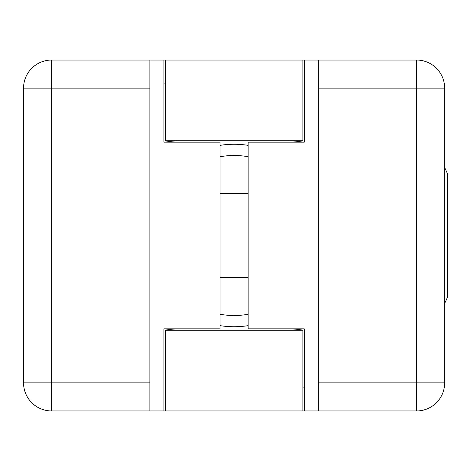 <?xml version="1.0" encoding="UTF-8"?>
<svg xmlns="http://www.w3.org/2000/svg" width="471" height="471" viewBox="0 0 471 471"><rect width="100%" height="100%" fill="white"/><g stroke="black" fill="none" stroke-linecap="round" stroke-linejoin="round"><path stroke-width="0.71" d="M23.55 88.118L23.55 382.882A28.072 28.072 0 0 0 51.622 410.953L51.622 382.882L23.55 382.882L23.55 88.118L51.622 88.118L51.622 60.047A28.072 28.072 0 0 0 23.55 88.118M163.914 410.953L304.278 410.953L304.278 328.84L248.135 328.84L248.135 142.16L304.278 142.16L304.278 60.047L163.914 60.047L163.914 142.16L220.057 142.16L220.057 328.84L163.914 328.84L163.914 410.953L149.878 410.953L149.878 60.047L51.622 60.047M181.459 330.248A94.748 94.748 0 0 1 165.209 328.84M165.209 142.16A94.748 94.748 0 0 1 181.459 140.752M444.642 382.882L444.642 88.118A28.072 28.072 0 0 0 416.57 60.047L416.57 88.118L444.642 88.118L444.642 382.882L416.57 382.882L416.57 410.953A28.072 28.072 0 0 0 444.642 382.882M286.733 140.752A94.748 94.748 0 0 1 302.983 142.16M302.983 328.84A94.748 94.748 0 0 1 286.733 330.248M165.315 60.047L165.315 140.752L302.877 140.752L302.877 60.047M302.877 410.953L302.877 330.248L165.315 330.248L165.315 410.953M416.57 60.047L318.314 60.047L318.314 410.953L416.57 410.953M318.314 410.953L304.278 410.953M304.278 60.047L318.314 60.047M51.622 410.953L149.878 410.953M149.878 60.047L163.914 60.047M444.642 303.536L447.45 297.26L447.45 173.74L444.642 167.464M447.45 185.25L447.45 222.082M447.45 267.764L447.45 271.408M248.135 145.351A91.239 91.239 0 0 0 220.057 145.351M220.057 325.649A91.239 91.239 0 0 0 248.135 325.649M318.314 88.118L416.57 88.118L416.57 382.882L318.314 382.882M149.878 382.882L51.622 382.882L51.622 88.118L149.878 88.118M248.135 314.269A80.005 80.005 0 0 1 220.057 314.269M220.057 156.731A80.005 80.005 0 0 1 248.135 156.731M165.315 83.909L163.914 83.909M165.315 126.016L163.914 126.016M302.877 387.091L304.278 387.091M302.877 344.984L304.278 344.984M248.135 193.393L220.057 193.393M248.135 277.607L220.057 277.607"/></g></svg>

